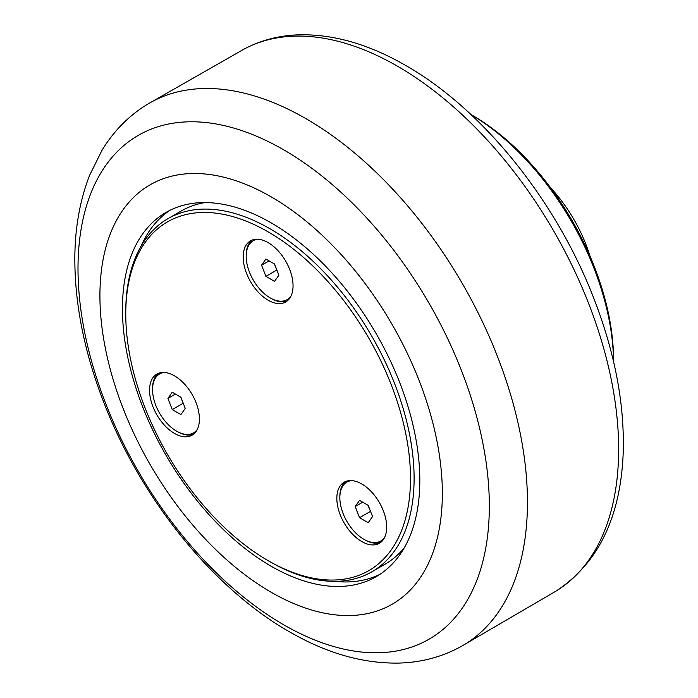 <?xml version="1.0" encoding="UTF-8"?>
<svg xmlns="http://www.w3.org/2000/svg" width="698" height="698" viewBox="0 0 698 698"><rect width="100%" height="100%" fill="white"/><g stroke="black" fill="none" stroke-linecap="round" stroke-linejoin="round"><path stroke-width="1.05" d="M141.066 246.158A210.264 121.4 60 0 1 169.972 210.299M380.096 574.245A210.264 121.4 60 0 1 334.586 581.347M419.812 480.364A210.264 121.4 60 0 1 376.257 576.627A210.264 121.4 60 0 1 214.225 520.289A210.264 121.4 60 0 1 122.447 308.682A210.264 121.4 60 0 1 165.993 212.428A210.264 121.4 60 0 1 328.025 268.765A210.264 121.4 60 0 1 419.812 480.364M442.34 493.373A242.127 139.792 -120 0 0 271.129 196.827A242.127 139.792 -120 0 0 99.919 295.682A242.127 139.792 -120 0 0 271.129 592.227A242.127 139.792 -120 0 0 442.34 493.373M590.028 256.183A107.16 61.869 -120 0 0 550.39 187.526M613.542 361.573L613.542 359.845A199.645 115.266 -120 0 0 472.372 115.327L470.88 114.463A203.895 117.718 60 0 1 613.533 361.538M196.225 431.259A33.984 19.623 60 0 1 195.37 431.8L193.573 432.839A33.984 19.623 60 0 1 176.585 431.155A33.984 19.623 60 0 1 154.38 401.21A33.984 19.623 60 0 1 159.589 373.98A33.984 19.623 60 0 1 164.309 372.47M159.589 373.98L161.395 372.941A33.984 19.623 60 0 1 162.285 372.479M193.547 434.182A35.258 20.355 60 0 1 177.484 431.678A35.258 20.355 60 0 1 177.03 431.408M152.557 389.022A35.258 20.355 60 0 1 158.42 373.334M383.516 539.388A33.984 19.623 60 0 1 382.661 539.929L380.864 540.976A33.984 19.623 60 0 1 363.867 539.292A33.984 19.623 60 0 1 341.671 509.339A33.984 19.623 60 0 1 346.88 482.109A33.984 19.623 60 0 1 351.6 480.599M346.88 482.109L348.686 481.07A33.984 19.623 60 0 1 349.576 480.608M380.838 542.311A35.258 20.355 60 0 1 364.775 539.807A35.258 20.355 60 0 1 364.321 539.545M339.847 497.159A35.258 20.355 60 0 1 345.702 481.463M289.871 298.037A33.984 19.623 60 0 1 289.016 298.578L287.218 299.616A33.984 19.623 60 0 1 270.222 297.933A33.984 19.623 60 0 1 248.026 267.988A33.984 19.623 60 0 1 253.234 240.758A33.984 19.623 60 0 1 257.955 239.248M253.234 240.758L255.04 239.719A33.984 19.623 60 0 1 255.93 239.248M287.192 300.951A35.258 20.355 60 0 1 271.129 298.456A35.258 20.355 60 0 1 270.676 298.186M246.202 255.8A35.258 20.355 60 0 1 252.065 240.112M125.753 314.065A201.347 116.252 60 0 1 268.128 231.858A201.347 116.252 60 0 1 410.494 478.462A201.347 116.252 60 0 1 268.119 560.66A201.347 116.252 60 0 1 125.753 314.065L125.753 311.98A203.895 117.718 -120 0 1 167.982 218.64A203.895 117.718 -120 0 1 325.102 273.267A203.895 117.718 -120 0 1 414.106 478.462A203.895 117.718 -120 0 1 371.877 571.802A203.895 117.718 -120 0 1 269.925 561.698L268.119 560.66M361.765 483.967A35.258 20.355 60 0 1 384.799 515.037A35.258 20.355 60 0 1 379.398 543.288A35.258 20.355 60 0 1 344.14 522.933A35.258 20.355 60 0 1 344.14 482.222A35.258 20.355 60 0 1 361.765 483.967M268.119 242.616A35.258 20.355 60 0 1 291.153 273.686A35.258 20.355 60 0 1 285.752 301.937A35.258 20.355 60 0 1 250.495 281.582A35.258 20.355 60 0 1 250.495 240.862A35.258 20.355 60 0 1 268.119 242.616M174.483 375.838A35.258 20.355 60 0 1 197.508 406.908A35.258 20.355 60 0 1 192.107 435.159A35.258 20.355 60 0 1 156.849 414.804A35.258 20.355 60 0 1 156.849 374.093A35.258 20.355 60 0 1 174.483 375.838M204.924 202.577A203.895 117.718 -120 0 0 181.192 211.014L167.982 218.64M371.877 571.802L385.087 564.167A203.895 117.718 -120 0 0 404.255 547.834M290.883 296.284A33.984 19.623 60 0 1 287.218 299.616M261.558 265.179L265.894 259.01L274.558 264.019L278.895 275.195L274.558 281.364L265.894 276.356L261.558 265.179L269.062 260.843M274.279 263.853L276.993 270.274M265.894 276.356L276.705 270.109M384.528 537.643A33.984 19.623 60 0 1 380.864 540.976M355.203 506.539L359.54 500.37L368.204 505.378L372.54 516.546L368.204 522.715L359.54 517.707L355.203 506.539L362.707 502.202M367.925 505.212L370.638 511.634M359.54 517.707L370.35 511.468M197.237 429.506A33.984 19.623 60 0 1 193.573 432.839M167.913 398.41L172.249 392.241L180.913 397.241L185.249 408.417L180.913 414.586L172.249 409.578L167.913 398.41L175.416 394.073M180.634 397.075L183.347 403.505M172.249 409.578L183.059 403.339M489.333 506.024A290.857 167.93 60 0 1 283.667 624.771A290.857 167.93 60 0 1 78.002 268.547A290.857 167.93 60 0 1 283.667 149.8A290.857 167.93 60 0 1 489.333 506.024M305.977 118.669A313.21 180.834 -120 0 0 148.116 103.897C129.13 115.353 113.704 130.919 101.847 150.576L89.649 175.259C80.087 199.724 75.157 226.841 74.843 256.611C74.538 304.11 84.537 353.572 104.822 404.997C142.828 502.028 216.24 591.983 294.094 634.403C329.063 653.869 363.667 663.432 397.912 663.1C420.807 662.638 441.939 657.062 461.317 646.383A313.21 180.834 -120 0 0 527.452 502.272A313.21 180.834 -120 0 0 305.977 118.669M148.116 103.897L243.279 49.549A312.713 180.546 60 0 1 397.511 66.223A312.713 180.546 60 0 1 618.637 449.224A312.713 180.546 60 0 1 555.966 591.136L461.317 646.383M555.966 591.136C598.02 563.53 620.417 517.768 623.157 453.848C624.815 404.674 614.947 352.612 593.553 297.662C555.87 200.317 482.519 109.158 405.774 65.516C368.212 43.808 331.934 33.609 296.929 34.9C277.464 35.825 259.577 40.702 243.279 49.549"/></g></svg>
